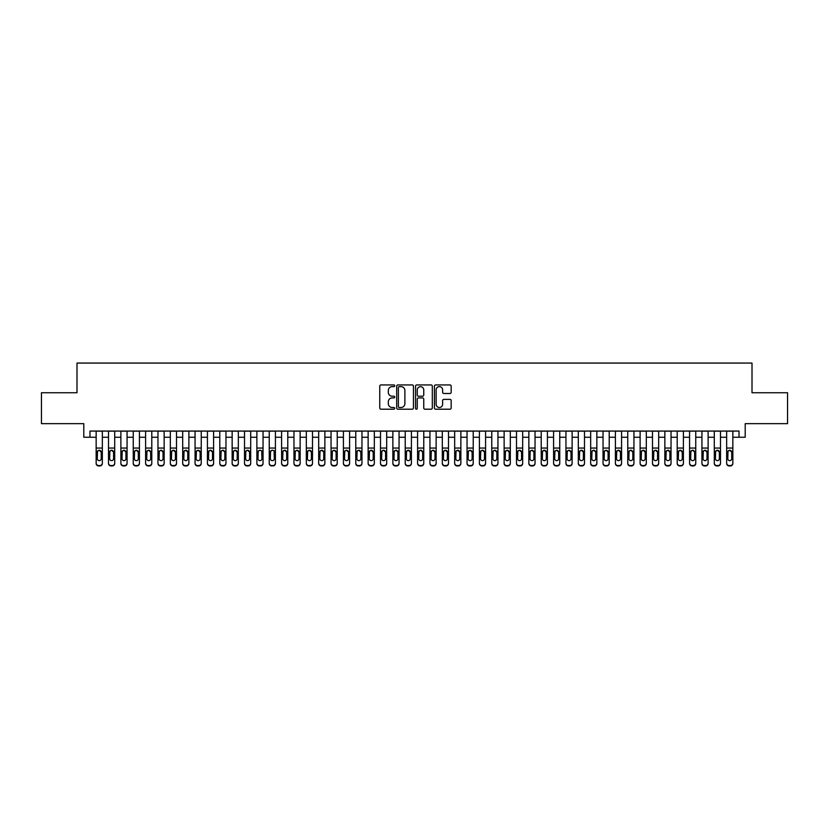 <?xml version="1.0" encoding="UTF-8"?>
<svg xmlns="http://www.w3.org/2000/svg" width="829" height="829" viewBox="0 0 829 829"><rect width="100%" height="100%" fill="white"/><g stroke="black" fill="none" stroke-linecap="round" stroke-linejoin="round"><path stroke-width="1.24" d="M394.718 385.786A0.85 0.85 0 0 0 393.868 384.936L380.977 384.936A1.212 1.212 0 0 0 379.765 386.148L379.765 407.992A1.212 1.212 0 0 0 380.977 409.205L393.868 409.205A0.85 0.85 0 0 0 394.718 408.355A0.85 0.85 0 0 0 393.868 407.505L392.2 407.505A3.886 3.886 0 0 1 388.314 403.619L388.314 401.806A3.886 3.886 0 0 1 392.2 397.92L393.868 397.92A0.85 0.85 0 0 0 394.718 397.07A0.85 0.85 0 0 0 393.868 396.221L392.2 396.221A3.886 3.886 0 0 1 388.314 392.335L388.314 390.511A3.886 3.886 0 0 1 392.2 386.635L393.868 386.635A0.85 0.85 0 0 0 394.718 385.786M449.96 393.485A1.212 1.212 0 0 0 451.173 392.272L451.173 386.148A1.212 1.212 0 0 0 449.96 384.936L435.65 384.936A1.212 1.212 0 0 0 434.427 386.148L434.427 407.992A1.212 1.212 0 0 0 435.65 409.205L449.96 409.205A1.212 1.212 0 0 0 451.173 407.992L451.173 400.583A1.212 1.212 0 0 0 449.96 399.371L443.836 399.371A1.212 1.212 0 0 0 442.624 400.583L442.624 404.262A3.243 3.243 0 0 1 439.38 407.505A3.243 3.243 0 0 1 436.127 404.262L436.127 389.879A3.243 3.243 0 0 1 439.38 386.635A3.243 3.243 0 0 1 442.624 389.879L442.624 392.272A1.212 1.212 0 0 0 443.836 393.485L449.96 393.485M89.978 437.246L89.978 431.07L739.022 431.07L739.022 437.246L745.209 437.246L745.209 423.65L787.55 423.65L787.55 392.739L752.007 392.739L752.007 363.071L76.993 363.071L76.993 392.739L41.45 392.739L41.45 423.65L83.791 423.65L83.791 437.246L96.154 437.246M413.443 386.148A1.212 1.212 0 0 0 412.22 384.936L397.91 384.936A1.212 1.212 0 0 0 396.687 386.148L396.687 407.992A1.212 1.212 0 0 0 397.91 409.205L412.22 409.205A1.212 1.212 0 0 0 413.443 407.992L413.443 386.148M416.78 384.936L431.09 384.936A1.212 1.212 0 0 1 432.313 386.148L432.313 407.992A1.212 1.212 0 0 1 431.09 409.205L424.966 409.205A1.212 1.212 0 0 1 423.754 407.992L423.754 399.132A1.212 1.212 0 0 0 422.541 397.92L418.479 397.92A1.212 1.212 0 0 0 417.256 399.132L417.256 408.355A0.85 0.85 0 0 1 416.407 409.205A0.85 0.85 0 0 1 415.557 408.355L415.557 386.148A1.212 1.212 0 0 1 416.78 384.936M102.34 437.246L108.516 437.246M114.703 437.246L120.879 437.246M127.065 437.246L133.241 437.246M139.427 437.246L145.603 437.246M151.79 437.246L157.966 437.246M164.152 437.246L170.328 437.246M176.515 437.246L182.691 437.246M188.877 437.246L195.064 437.246M201.24 437.246L207.426 437.246M213.602 437.246L219.789 437.246M225.965 437.246L232.151 437.246M238.327 437.246L244.514 437.246M250.69 437.246L256.876 437.246M263.052 437.246L269.238 437.246M275.415 437.246L281.601 437.246M287.777 437.246L293.963 437.246M300.139 437.246L306.326 437.246M312.502 437.246L318.688 437.246M324.864 437.246L331.051 437.246M337.227 437.246L343.413 437.246M349.6 437.246L355.776 437.246M361.962 437.246L368.138 437.246M374.325 437.246L380.501 437.246M386.687 437.246L392.863 437.246M399.05 437.246L405.226 437.246M411.412 437.246L417.588 437.246M423.774 437.246L429.95 437.246M436.137 437.246L442.313 437.246M448.499 437.246L454.675 437.246M460.862 437.246L467.038 437.246M473.224 437.246L479.4 437.246M485.587 437.246L491.773 437.246M497.949 437.246L504.136 437.246M510.312 437.246L516.498 437.246M522.674 437.246L528.861 437.246M535.037 437.246L541.223 437.246M547.399 437.246L553.585 437.246M559.762 437.246L565.948 437.246M572.124 437.246L578.31 437.246M584.486 437.246L590.673 437.246M596.849 437.246L603.035 437.246M609.211 437.246L615.398 437.246M621.574 437.246L627.76 437.246M633.936 437.246L640.123 437.246M646.309 437.246L652.485 437.246M658.672 437.246L664.848 437.246M671.034 437.246L677.21 437.246M683.397 437.246L689.573 437.246M695.759 437.246L701.935 437.246M708.121 437.246L714.297 437.246M720.484 437.246L726.66 437.246M732.846 437.246L739.022 437.246M399.236 386.635A0.85 0.85 0 0 0 398.386 387.485L398.386 406.656A0.85 0.85 0 0 0 399.236 407.505L400.998 407.505A3.886 3.886 0 0 0 404.884 403.619L404.884 390.511A3.886 3.886 0 0 0 400.998 386.635L399.236 386.635M423.754 389.941A3.243 3.243 0 0 0 420.51 386.697A3.243 3.243 0 0 0 417.256 389.941L417.256 395.008A1.212 1.212 0 0 0 418.479 396.221L422.541 396.221A1.212 1.212 0 0 0 423.754 395.008L423.754 389.941M96.154 451.639L96.154 463.09A2.477 2.456 -0 0 0 98.63 465.546L99.863 465.546A2.477 2.456 -0 0 0 102.34 463.09L102.34 463.473A2.477 2.456 180 0 1 99.863 465.929L99.863 465.546M101.221 458.675L101.221 452.157L101.221 458.675A1.979 1.959 180 0 1 99.242 460.634A1.979 1.959 180 0 0 101.221 458.675M97.273 459.059L97.273 458.675A1.979 1.959 180 0 0 99.242 460.634M98.216 450.468L97.273 452.012M100.278 450.468L99.242 450.178L101.221 452.157M102.34 431.07L102.34 463.09M96.154 431.07L96.154 463.473A2.477 2.456 180 0 0 98.63 465.929L99.863 465.929M96.154 451.256L97.49 451.256L97.273 458.675M97.49 451.256L99.242 450.178M108.516 451.639L108.516 463.09A2.477 2.456 0 0 0 110.993 465.546L112.226 465.546A2.477 2.456 0 0 0 114.703 463.09L114.703 463.473A2.477 2.456 180 0 1 112.226 465.929L112.226 465.546M113.583 458.675L113.583 452.157L113.583 458.675A1.979 1.959 180 0 1 111.614 460.634A1.979 1.959 180 0 0 113.583 458.675M109.635 459.059L109.635 458.675A1.979 1.959 180 0 0 111.614 460.634M110.578 450.468L109.635 452.012M112.64 450.468L111.614 450.178L113.583 452.157M120.879 451.639L120.879 463.09A2.477 2.456 0 0 0 123.355 465.546L124.588 465.546A2.477 2.456 0 0 0 127.065 463.09L127.065 463.473A2.477 2.456 180 0 1 124.588 465.929L124.588 465.546M125.946 458.675L125.946 452.157L125.946 458.675A1.979 1.959 180 0 1 123.977 460.634A1.979 1.959 180 0 0 125.946 458.675M121.998 459.059L121.998 458.675A1.979 1.959 180 0 0 123.977 460.634M122.941 450.468L121.998 452.012M125.003 450.468L123.977 450.178L125.946 452.157M133.241 451.639L133.241 463.09A2.477 2.456 0 0 0 135.718 465.546L136.951 465.546A2.477 2.456 0 0 0 139.427 463.09L139.427 463.473A2.477 2.456 180 0 1 136.951 465.929L136.951 465.546M138.308 458.675L138.308 452.157L138.308 458.675A1.979 1.959 180 0 1 136.339 460.634A1.979 1.959 180 0 0 138.308 458.675M134.36 459.059L134.36 458.675A1.979 1.959 180 0 0 136.339 460.634M135.303 450.468L134.36 452.012M137.365 450.468L136.339 450.178L138.308 452.157M145.603 451.639L145.603 463.09A2.477 2.456 0 0 0 148.08 465.546L149.313 465.546A2.477 2.456 0 0 0 151.79 463.09L151.79 463.473A2.477 2.456 180 0 1 149.313 465.929L149.313 465.546M150.681 458.675L150.681 452.157L150.681 458.675A1.979 1.959 180 0 1 148.702 460.634A1.979 1.959 180 0 0 150.681 458.675M146.723 459.059L146.723 458.675A1.979 1.959 180 0 0 148.702 460.634M147.666 450.468L146.723 452.012M149.728 450.468L148.702 450.178L150.681 452.157M114.703 431.07L114.703 463.473M108.516 431.07L108.516 463.473A2.477 2.456 180 0 0 110.993 465.929L112.226 465.929M108.516 451.256L109.853 451.256L109.635 458.675M109.853 451.256L111.614 450.178M127.065 431.07L127.065 463.473M120.879 431.07L120.879 463.473A2.477 2.456 180 0 0 123.355 465.929L124.588 465.929M120.879 451.256L122.215 451.256L121.998 458.675M122.215 451.256L123.977 450.178M139.427 431.07L139.427 463.473M133.241 431.07L133.241 463.473A2.477 2.456 180 0 0 135.718 465.929L136.951 465.929M133.241 451.256L134.578 451.256L134.36 458.675M134.578 451.256L136.339 450.178M151.79 431.07L151.79 463.473M145.603 431.07L145.603 463.473A2.477 2.456 180 0 0 148.08 465.929L149.313 465.929M145.603 451.256L146.94 451.256L146.723 458.675M146.94 451.256L148.702 450.178M157.966 451.639L157.966 463.09A2.477 2.456 0 0 0 160.443 465.546L161.676 465.546A2.477 2.456 0 0 0 164.152 463.09L164.152 463.473A2.477 2.456 180 0 1 161.676 465.929L161.676 465.546M163.044 458.675L163.044 452.157L163.044 458.675A1.979 1.959 180 0 1 161.064 460.634A1.979 1.959 180 0 0 163.044 458.675M159.085 459.059L159.085 458.675A1.979 1.959 180 0 0 161.064 460.634M160.028 450.468L159.085 452.012M162.09 450.468L161.064 450.178L163.044 452.157M164.152 431.07L164.152 463.473M157.966 431.07L157.966 463.473A2.477 2.456 180 0 0 160.443 465.929L161.676 465.929M157.966 451.256L159.303 451.256L159.085 458.675M159.303 451.256L161.064 450.178M170.328 451.639L170.328 463.09A2.477 2.456 0 0 0 172.805 465.546L174.038 465.546A2.477 2.456 0 0 0 176.515 463.09L176.515 463.473A2.477 2.456 180 0 1 174.038 465.929L174.038 465.546M175.406 458.675L175.406 452.157L175.406 458.675A1.979 1.959 180 0 1 173.427 460.634A1.979 1.959 180 0 0 175.406 458.675M171.448 459.059L171.448 458.675A1.979 1.959 180 0 0 173.427 460.634M172.391 450.468L171.448 452.012M174.453 450.468L173.427 450.178L175.406 452.157M176.515 431.07L176.515 463.473M170.328 431.07L170.328 463.473A2.477 2.456 180 0 0 172.805 465.929L174.038 465.929M170.328 451.256L171.665 451.256L171.448 458.675M171.665 451.256L173.427 450.178M182.691 451.639L182.691 463.09A2.477 2.456 0 0 0 185.168 465.546L186.401 465.546A2.477 2.456 0 0 0 188.877 463.09L188.877 463.473A2.477 2.456 180 0 1 186.401 465.929L186.401 465.546M187.768 458.675L187.768 452.157L187.768 458.675A1.979 1.959 180 0 1 185.789 460.634A1.979 1.959 180 0 0 187.768 458.675M183.81 459.059L183.81 458.675A1.979 1.959 180 0 0 185.789 460.634M184.753 450.468L183.81 452.012M186.815 450.468L185.789 450.178L187.768 452.157M188.877 431.07L188.877 463.473M182.691 431.07L182.691 463.473A2.477 2.456 180 0 0 185.168 465.929L186.401 465.929M182.691 451.256L184.028 451.256L183.81 458.675M184.028 451.256L185.789 450.178M195.064 451.639L195.064 463.09A2.477 2.456 0 0 0 197.53 465.546L198.763 465.546A2.477 2.456 0 0 0 201.24 463.09L201.24 463.473A2.477 2.456 180 0 1 198.763 465.929L198.763 465.546M200.131 458.675L200.131 452.157L200.131 458.675A1.979 1.959 180 0 1 198.152 460.634A1.979 1.959 180 0 0 200.131 458.675M196.172 459.059L196.172 458.675A1.979 1.959 180 0 0 198.152 460.634M197.115 450.468L196.172 452.012M199.178 450.468L198.152 450.178L200.131 452.157M201.24 431.07L201.24 463.473M195.064 431.07L195.064 463.473A2.477 2.456 180 0 0 197.53 465.929L198.763 465.929M195.064 451.256L196.39 451.256L196.172 458.675M196.39 451.256L198.152 450.178M207.426 451.639L207.426 463.09A2.477 2.456 0 0 0 209.892 465.546L211.126 465.546A2.477 2.456 0 0 0 213.602 463.09L213.602 463.473A2.477 2.456 180 0 1 211.126 465.929L211.126 465.546M212.493 458.675L212.493 452.157L212.493 458.675A1.979 1.959 180 0 1 210.514 460.634A1.979 1.959 180 0 0 212.493 458.675M208.535 459.059L208.535 458.675A1.979 1.959 180 0 0 210.514 460.634M209.478 450.468L208.535 452.012M211.54 450.468L210.514 450.178L212.493 452.157M213.602 431.07L213.602 463.473M207.426 431.07L207.426 463.473A2.477 2.456 180 0 0 209.892 465.929L211.126 465.929M207.426 451.256L208.753 451.256L208.535 458.675M208.753 451.256L210.514 450.178M219.789 451.639L219.789 463.09A2.477 2.456 0 0 0 222.255 465.546L223.498 465.546A2.477 2.456 0 0 0 225.965 463.09L225.965 463.473A2.477 2.456 180 0 1 223.498 465.929L223.498 465.546M224.856 458.675L224.856 452.157L224.856 458.675A1.979 1.959 180 0 1 222.877 460.634A1.979 1.959 180 0 0 224.856 458.675M220.897 459.059L220.897 458.675A1.979 1.959 180 0 0 222.877 460.634M221.84 450.468L220.897 452.012M223.903 450.468L222.877 450.178L224.856 452.157M225.965 431.07L225.965 463.473M219.789 431.07L219.789 463.473A2.477 2.456 180 0 0 222.255 465.929L223.498 465.929M219.789 451.256L221.115 451.256L220.897 458.675M221.115 451.256L222.877 450.178M232.151 451.639L232.151 463.09A2.477 2.456 0 0 0 234.617 465.546L235.861 465.546A2.477 2.456 0 0 0 238.327 463.09L238.327 463.473A2.477 2.456 180 0 1 235.861 465.929L235.861 465.546M237.218 458.675L237.218 452.157L237.218 458.675A1.979 1.959 180 0 1 235.239 460.634A1.979 1.959 180 0 0 237.218 458.675M233.26 459.059L233.26 458.675A1.979 1.959 180 0 0 235.239 460.634M234.203 450.468L233.26 452.012M236.275 450.468L235.239 450.178L237.218 452.157M238.327 431.07L238.327 463.473M232.151 431.07L232.151 463.473A2.477 2.456 180 0 0 234.617 465.929L235.861 465.929M232.151 451.256L233.477 451.256L233.26 458.675M233.477 451.256L235.239 450.178M244.514 451.639L244.514 463.09A2.477 2.456 0 0 0 246.98 465.546L248.223 465.546A2.477 2.456 0 0 0 250.69 463.09L250.69 463.473A2.477 2.456 180 0 1 248.223 465.929L248.223 465.546M249.581 458.675L249.581 452.157L249.581 458.675A1.979 1.959 180 0 1 247.602 460.634A1.979 1.959 180 0 0 249.581 458.675M245.622 459.059L245.622 458.675A1.979 1.959 180 0 0 247.602 460.634M246.565 450.468L245.622 452.012M248.638 450.468L247.602 450.178L249.581 452.157M250.69 431.07L250.69 463.473M244.514 431.07L244.514 463.473A2.477 2.456 180 0 0 246.98 465.929L248.223 465.929M244.514 451.256L245.84 451.256L245.622 458.675M245.84 451.256L247.602 450.178M263.052 431.07L263.052 463.473A2.477 2.456 180 0 1 260.586 465.929L260.586 465.546A2.477 2.456 0 0 0 263.052 463.09L263.052 463.473M256.876 431.07L256.876 463.09A2.477 2.456 0 0 0 259.342 465.546L260.586 465.546M259.342 465.546L260.586 465.929M259.342 465.929A2.477 2.456 180 0 1 256.876 463.473L256.876 451.639M261.726 451.256L261.943 458.675A1.979 1.959 180 0 1 259.964 460.634A1.979 1.959 180 0 1 257.985 458.675L258.202 451.256L259.964 450.178L263.052 451.256M275.415 431.07L275.415 463.473A2.477 2.456 180 0 1 272.948 465.929L272.948 465.546A2.477 2.456 0 0 0 275.415 463.09L275.415 463.473M269.238 431.07L269.238 463.09A2.477 2.456 0 0 0 271.705 465.546L272.948 465.546M271.705 465.546L272.948 465.929M271.705 465.929A2.477 2.456 180 0 1 269.238 463.473L269.238 451.639M274.088 451.256L274.306 458.675A1.979 1.959 180 0 1 272.327 460.634A1.979 1.959 180 0 1 270.347 458.675L270.565 451.256L272.327 450.178L275.415 451.256M259.964 460.634A1.979 1.959 180 0 0 261.943 458.675L261.943 452.157M258.928 450.468L257.985 452.012M261 450.468L259.964 450.178M272.327 460.634A1.979 1.959 180 0 0 274.306 458.675L274.306 452.157M271.29 450.468L270.347 452.012M273.363 450.468L272.327 450.178M281.601 451.639L281.601 463.09A2.477 2.456 0 0 0 284.067 465.546L285.311 465.546A2.477 2.456 0 0 0 287.777 463.09L287.777 463.473A2.477 2.456 180 0 1 285.311 465.929L285.311 465.546M286.668 458.675L286.668 452.157L286.668 458.675A1.979 1.959 180 0 1 284.689 460.634A1.979 1.959 180 0 0 286.668 458.675M282.71 459.059L282.71 458.675A1.979 1.959 180 0 0 284.689 460.634M283.653 450.468L282.71 452.012M285.725 450.468L284.689 450.178L286.668 452.157M287.777 431.07L287.777 463.473M281.601 431.07L281.601 463.473A2.477 2.456 180 0 0 284.067 465.929L285.311 465.929M281.601 451.256L282.927 451.256L282.71 458.675M282.927 451.256L284.689 450.178M293.963 451.639L293.963 463.09A2.477 2.456 0 0 0 296.43 465.546L297.673 465.546A2.477 2.456 0 0 0 300.139 463.09L300.139 463.473A2.477 2.456 180 0 1 297.673 465.929L297.673 465.546M299.031 458.675L299.031 452.157L299.031 458.675A1.979 1.959 180 0 1 297.051 460.634A1.979 1.959 180 0 0 299.031 458.675M295.072 459.059L295.072 458.675A1.979 1.959 180 0 0 297.051 460.634M296.026 450.468L295.072 452.012M298.088 450.468L297.051 450.178L299.031 452.157M300.139 431.07L300.139 463.473M293.963 431.07L293.963 463.473A2.477 2.456 180 0 0 296.43 465.929L297.673 465.929M293.963 451.256L295.29 451.256L295.072 458.675M295.29 451.256L297.051 450.178M306.326 451.639L306.326 463.09A2.477 2.456 0 0 0 308.802 465.546L310.036 465.546A2.477 2.456 0 0 0 312.502 463.09L312.502 463.473A2.477 2.456 180 0 1 310.036 465.929L310.036 465.546M311.393 458.675L311.393 452.157L311.393 458.675A1.979 1.959 180 0 1 309.414 460.634A1.979 1.959 180 0 0 311.393 458.675M307.435 459.059L307.435 458.675A1.979 1.959 180 0 0 309.414 460.634M308.388 450.468L307.435 452.012M310.45 450.468L309.414 450.178L311.393 452.157M312.502 431.07L312.502 463.473M306.326 431.07L306.326 463.473A2.477 2.456 180 0 0 308.802 465.929L310.036 465.929M306.326 451.256L307.652 451.256L307.435 458.675M307.652 451.256L309.414 450.178M318.688 451.639L318.688 463.09A2.477 2.456 0 0 0 321.165 465.546L322.398 465.546A2.477 2.456 0 0 0 324.864 463.09L324.864 463.473A2.477 2.456 180 0 1 322.398 465.929L322.398 465.546M323.756 458.675L323.756 452.157L323.756 458.675A1.979 1.959 180 0 1 321.776 460.634A1.979 1.959 180 0 0 323.756 458.675M319.797 459.059L319.797 458.675A1.979 1.959 180 0 0 321.776 460.634M320.75 450.468L319.797 452.012M322.813 450.468L321.776 450.178L323.756 452.157M324.864 431.07L324.864 463.473M318.688 431.07L318.688 463.473A2.477 2.456 180 0 0 321.165 465.929L322.398 465.929M318.688 451.256L320.015 451.256L319.797 458.675M320.015 451.256L321.776 450.178M331.051 451.639L331.051 463.09A2.477 2.456 0 0 0 333.527 465.546L334.761 465.546A2.477 2.456 0 0 0 337.227 463.09L337.227 463.473A2.477 2.456 180 0 1 334.761 465.929L334.761 465.546M336.118 458.675L336.118 452.157L336.118 458.675A1.979 1.959 180 0 1 334.139 460.634A1.979 1.959 180 0 0 336.118 458.675M332.16 459.059L332.16 458.675A1.979 1.959 180 0 0 334.139 460.634M333.113 450.468L332.16 452.012M335.175 450.468L334.139 450.178L336.118 452.157M337.227 431.07L337.227 463.473M331.051 431.07L331.051 463.473A2.477 2.456 180 0 0 333.527 465.929L334.761 465.929M331.051 451.256L332.377 451.256L332.16 458.675M332.377 451.256L334.139 450.178M343.413 451.639L343.413 463.09A2.477 2.456 0 0 0 345.89 465.546L347.123 465.546A2.477 2.456 0 0 0 349.6 463.09L349.6 463.473A2.477 2.456 180 0 1 347.123 465.929L347.123 465.546M348.481 458.675L348.481 452.157L348.481 458.675A1.979 1.959 180 0 1 346.501 460.634A1.979 1.959 180 0 0 348.481 458.675M344.522 459.059L344.522 458.675A1.979 1.959 180 0 0 346.501 460.634M345.475 450.468L344.522 452.012M347.538 450.468L346.501 450.178L348.481 452.157M349.6 431.07L349.6 463.473M343.413 431.07L343.413 463.473A2.477 2.456 180 0 0 345.89 465.929L347.123 465.929M343.413 451.256L344.75 451.256L344.522 458.675M344.75 451.256L346.501 450.178M355.776 451.639L355.776 463.09A2.477 2.456 0 0 0 358.252 465.546L359.485 465.546A2.477 2.456 0 0 0 361.962 463.09L361.962 463.473A2.477 2.456 180 0 1 359.485 465.929L359.485 465.546M360.843 458.675L360.843 452.157L360.843 458.675A1.979 1.959 180 0 1 358.864 460.634A1.979 1.959 180 0 0 360.843 458.675M356.884 459.059L356.884 458.675A1.979 1.959 180 0 0 358.864 460.634M357.838 450.468L356.884 452.012M359.9 450.468L358.864 450.178L360.843 452.157M361.962 431.07L361.962 463.473M355.776 431.07L355.776 463.473A2.477 2.456 180 0 0 358.252 465.929L359.485 465.929M355.776 451.256L357.112 451.256L356.884 458.675M357.112 451.256L358.864 450.178M368.138 451.639L368.138 463.09A2.477 2.456 0 0 0 370.615 465.546L371.848 465.546A2.477 2.456 0 0 0 374.325 463.09L374.325 463.473A2.477 2.456 180 0 1 371.848 465.929L371.848 465.546M373.205 458.675L373.205 452.157L373.205 458.675A1.979 1.959 180 0 1 371.226 460.634A1.979 1.959 180 0 0 373.205 458.675M369.247 459.059L369.247 458.675A1.979 1.959 180 0 0 371.226 460.634M370.2 450.468L369.247 452.012M372.262 450.468L371.226 450.178L373.205 452.157M374.325 431.07L374.325 463.473M368.138 431.07L368.138 463.473A2.477 2.456 180 0 0 370.615 465.929L371.848 465.929M368.138 451.256L369.475 451.256L369.247 458.675M369.475 451.256L371.226 450.178M380.501 451.639L380.501 463.09A2.477 2.456 0 0 0 382.977 465.546L384.21 465.546A2.477 2.456 0 0 0 386.687 463.09L386.687 463.473A2.477 2.456 180 0 1 384.21 465.929L384.21 465.546M385.568 458.675L385.568 452.157L385.568 458.675A1.979 1.959 180 0 1 383.589 460.634A1.979 1.959 180 0 0 385.568 458.675M381.62 459.059L381.62 458.675A1.979 1.959 180 0 0 383.589 460.634M382.563 450.468L381.62 452.012M384.625 450.468L383.589 450.178L385.568 452.157M392.863 451.639L392.863 463.09A2.477 2.456 0 0 0 395.34 465.546L396.573 465.546A2.477 2.456 0 0 0 399.05 463.09L399.05 463.473A2.477 2.456 180 0 1 396.573 465.929L396.573 465.546M397.93 458.675L397.93 452.157L397.93 458.675A1.979 1.959 180 0 1 395.951 460.634A1.979 1.959 180 0 0 397.93 458.675M393.982 459.059L393.982 458.675A1.979 1.959 180 0 0 395.951 460.634M394.925 450.468L393.982 452.012M396.987 450.468L395.951 450.178L397.93 452.157M405.226 451.639L405.226 463.09A2.477 2.456 0 0 0 407.702 465.546L408.935 465.546A2.477 2.456 0 0 0 411.412 463.09L411.412 463.473A2.477 2.456 180 0 1 408.935 465.929L408.935 465.546M410.293 458.675L410.293 452.157L410.293 458.675A1.979 1.959 180 0 1 408.314 460.634A1.979 1.959 180 0 0 410.293 458.675M406.345 459.059L406.345 458.675A1.979 1.959 180 0 0 408.314 460.634M407.288 450.468L406.345 452.012M409.35 450.468L408.314 450.178L410.293 452.157M386.687 431.07L386.687 463.473M380.501 431.07L380.501 463.473A2.477 2.456 180 0 0 382.977 465.929L384.21 465.929M380.501 451.256L381.837 451.256L381.62 458.675M381.837 451.256L383.589 450.178M399.05 431.07L399.05 463.473M392.863 431.07L392.863 463.473A2.477 2.456 180 0 0 395.34 465.929L396.573 465.929M392.863 451.256L394.2 451.256L393.982 458.675M394.2 451.256L395.951 450.178M411.412 431.07L411.412 463.473M405.226 431.07L405.226 463.473A2.477 2.456 180 0 0 407.702 465.929L408.935 465.929M405.226 451.256L406.562 451.256L406.345 458.675M406.562 451.256L408.314 450.178M417.588 451.639L417.588 463.09A2.477 2.456 0 0 0 420.065 465.546L421.298 465.546A2.477 2.456 0 0 0 423.774 463.09L423.774 463.473A2.477 2.456 180 0 1 421.298 465.929L421.298 465.546M422.655 458.675L422.655 452.157L422.655 458.675A1.979 1.959 180 0 1 420.686 460.634A1.979 1.959 180 0 0 422.655 458.675M418.707 459.059L418.707 458.675A1.979 1.959 180 0 0 420.686 460.634M419.65 450.468L418.707 452.012M421.712 450.468L420.686 450.178L422.655 452.157M423.774 431.07L423.774 463.473M417.588 431.07L417.588 463.473A2.477 2.456 180 0 0 420.065 465.929L421.298 465.929M417.588 451.256L418.925 451.256L418.707 458.675M418.925 451.256L420.686 450.178M429.95 451.639L429.95 463.09A2.477 2.456 0 0 0 432.427 465.546L433.66 465.546A2.477 2.456 0 0 0 436.137 463.09L436.137 463.473A2.477 2.456 180 0 1 433.66 465.929L433.66 465.546M435.018 458.675L435.018 452.157L435.018 458.675A1.979 1.959 180 0 1 433.049 460.634A1.979 1.959 180 0 0 435.018 458.675M431.07 459.059L431.07 458.675A1.979 1.959 180 0 0 433.049 460.634M432.013 450.468L431.07 452.012M434.075 450.468L433.049 450.178L435.018 452.157M436.137 431.07L436.137 463.473M429.95 431.07L429.95 463.473A2.477 2.456 180 0 0 432.427 465.929L433.66 465.929M429.95 451.256L431.287 451.256L431.07 458.675M431.287 451.256L433.049 450.178M442.313 451.639L442.313 463.09A2.477 2.456 0 0 0 444.79 465.546L446.023 465.546A2.477 2.456 0 0 0 448.499 463.09L448.499 463.473A2.477 2.456 180 0 1 446.023 465.929L446.023 465.546M447.38 458.675L447.38 452.157L447.38 458.675A1.979 1.959 180 0 1 445.411 460.634A1.979 1.959 180 0 0 447.38 458.675M443.432 459.059L443.432 458.675A1.979 1.959 180 0 0 445.411 460.634M444.375 450.468L443.432 452.012M446.437 450.468L445.411 450.178L447.38 452.157M448.499 431.07L448.499 463.473M442.313 431.07L442.313 463.473A2.477 2.456 180 0 0 444.79 465.929L446.023 465.929M442.313 451.256L443.65 451.256L443.432 458.675M443.65 451.256L445.411 450.178M454.675 451.639L454.675 463.09A2.477 2.456 0 0 0 457.152 465.546L458.385 465.546A2.477 2.456 0 0 0 460.862 463.09L460.862 463.473A2.477 2.456 180 0 1 458.385 465.929L458.385 465.546M459.753 458.675L459.753 452.157L459.753 458.675A1.979 1.959 180 0 1 457.774 460.634A1.979 1.959 180 0 0 459.753 458.675M455.795 459.059L455.795 458.675A1.979 1.959 180 0 0 457.774 460.634M456.738 450.468L455.795 452.012M458.8 450.468L457.774 450.178L459.753 452.157M460.862 431.07L460.862 463.473M454.675 431.07L454.675 463.473A2.477 2.456 180 0 0 457.152 465.929L458.385 465.929M454.675 451.256L456.012 451.256L455.795 458.675M456.012 451.256L457.774 450.178M467.038 451.639L467.038 463.09A2.477 2.456 0 0 0 469.515 465.546L470.748 465.546A2.477 2.456 0 0 0 473.224 463.09L473.224 463.473A2.477 2.456 180 0 1 470.748 465.929L470.748 465.546M472.115 458.675L472.115 452.157L472.115 458.675A1.979 1.959 180 0 1 470.136 460.634A1.979 1.959 180 0 0 472.115 458.675M468.157 459.059L468.157 458.675A1.979 1.959 180 0 0 470.136 460.634M469.1 450.468L468.157 452.012M471.162 450.468L470.136 450.178L472.115 452.157M479.4 451.639L479.4 463.09A2.477 2.456 0 0 0 481.877 465.546L483.11 465.546A2.477 2.456 0 0 0 485.587 463.09L485.587 463.473A2.477 2.456 180 0 1 483.11 465.929L483.11 465.546M484.478 458.675L484.478 452.157L484.478 458.675A1.979 1.959 180 0 1 482.499 460.634A1.979 1.959 180 0 0 484.478 458.675M480.519 459.059L480.519 458.675A1.979 1.959 180 0 0 482.499 460.634M481.462 450.468L480.519 452.012M483.525 450.468L482.499 450.178L484.478 452.157M491.773 451.639L491.773 463.09A2.477 2.456 0 0 0 494.239 465.546L495.473 465.546A2.477 2.456 0 0 0 497.949 463.09L497.949 463.473A2.477 2.456 180 0 1 495.473 465.929L495.473 465.546M496.84 458.675L496.84 452.157L496.84 458.675A1.979 1.959 180 0 1 494.861 460.634A1.979 1.959 180 0 0 496.84 458.675M492.882 459.059L492.882 458.675A1.979 1.959 180 0 0 494.861 460.634M493.825 450.468L492.882 452.012M495.887 450.468L494.861 450.178L496.84 452.157M473.224 431.07L473.224 463.473M467.038 431.07L467.038 463.473A2.477 2.456 180 0 0 469.515 465.929L470.748 465.929M467.038 451.256L468.375 451.256L468.157 458.675M468.375 451.256L470.136 450.178M485.587 431.07L485.587 463.473M479.4 431.07L479.4 463.473A2.477 2.456 180 0 0 481.877 465.929L483.11 465.929M479.4 451.256L480.737 451.256L480.519 458.675M480.737 451.256L482.499 450.178M497.949 431.07L497.949 463.473M491.773 431.07L491.773 463.473A2.477 2.456 180 0 0 494.239 465.929L495.473 465.929M491.773 451.256L493.1 451.256L492.882 458.675M493.1 451.256L494.861 450.178M504.136 451.639L504.136 463.09A2.477 2.456 0 0 0 506.602 465.546L507.835 465.546A2.477 2.456 0 0 0 510.312 463.09L510.312 463.473A2.477 2.456 180 0 1 507.835 465.929L507.835 465.546M509.203 458.675L509.203 452.157L509.203 458.675A1.979 1.959 180 0 1 507.224 460.634A1.979 1.959 180 0 0 509.203 458.675M505.244 459.059L505.244 458.675A1.979 1.959 180 0 0 507.224 460.634M506.187 450.468L505.244 452.012M508.25 450.468L507.224 450.178L509.203 452.157M510.312 431.07L510.312 463.473M504.136 431.07L504.136 463.473A2.477 2.456 180 0 0 506.602 465.929L507.835 465.929M504.136 451.256L505.462 451.256L505.244 458.675M505.462 451.256L507.224 450.178M516.498 451.639L516.498 463.09A2.477 2.456 0 0 0 518.964 465.546L520.197 465.546A2.477 2.456 0 0 0 522.674 463.09L522.674 463.473A2.477 2.456 180 0 1 520.197 465.929L520.197 465.546M521.565 458.675L521.565 452.157L521.565 458.675A1.979 1.959 180 0 1 519.586 460.634A1.979 1.959 180 0 0 521.565 458.675M517.607 459.059L517.607 458.675A1.979 1.959 180 0 0 519.586 460.634M518.55 450.468L517.607 452.012M520.612 450.468L519.586 450.178L521.565 452.157M522.674 431.07L522.674 463.473M516.498 431.07L516.498 463.473A2.477 2.456 180 0 0 518.964 465.929L520.197 465.929M516.498 451.256L517.824 451.256L517.607 458.675M517.824 451.256L519.586 450.178M528.861 451.639L528.861 463.09A2.477 2.456 0 0 0 531.327 465.546L532.57 465.546A2.477 2.456 0 0 0 535.037 463.09L535.037 463.473A2.477 2.456 180 0 1 532.57 465.929L532.57 465.546M533.928 458.675L533.928 452.157L533.928 458.675A1.979 1.959 180 0 1 531.949 460.634A1.979 1.959 180 0 0 533.928 458.675M529.969 459.059L529.969 458.675A1.979 1.959 180 0 0 531.949 460.634M530.912 450.468L529.969 452.012M532.974 450.468L531.949 450.178L533.928 452.157M535.037 431.07L535.037 463.473M528.861 431.07L528.861 463.473A2.477 2.456 180 0 0 531.327 465.929L532.57 465.929M528.861 451.256L530.187 451.256L529.969 458.675M530.187 451.256L531.949 450.178M541.223 451.639L541.223 463.09A2.477 2.456 0 0 0 543.689 465.546L544.933 465.546A2.477 2.456 0 0 0 547.399 463.09L547.399 463.473A2.477 2.456 180 0 1 544.933 465.929L544.933 465.546M546.29 458.675L546.29 452.157L546.29 458.675A1.979 1.959 180 0 1 544.311 460.634A1.979 1.959 180 0 0 546.29 458.675M542.332 459.059L542.332 458.675A1.979 1.959 180 0 0 544.311 460.634M543.275 450.468L542.332 452.012M545.347 450.468L544.311 450.178L546.29 452.157M547.399 431.07L547.399 463.473M541.223 431.07L541.223 463.473A2.477 2.456 180 0 0 543.689 465.929L544.933 465.929M541.223 451.256L542.549 451.256L542.332 458.675M542.549 451.256L544.311 450.178M553.585 451.639L553.585 463.09A2.477 2.456 0 0 0 556.052 465.546L557.295 465.546A2.477 2.456 0 0 0 559.762 463.09L559.762 463.473A2.477 2.456 180 0 1 557.295 465.929L557.295 465.546M558.653 458.675L558.653 452.157L558.653 458.675A1.979 1.959 180 0 1 556.673 460.634A1.979 1.959 180 0 0 558.653 458.675M554.694 459.059L554.694 458.675A1.979 1.959 180 0 0 556.673 460.634M555.637 450.468L554.694 452.012M557.71 450.468L556.673 450.178L558.653 452.157M559.762 431.07L559.762 463.473M553.585 431.07L553.585 463.473A2.477 2.456 180 0 0 556.052 465.929L557.295 465.929M553.585 451.256L554.912 451.256L554.694 458.675M554.912 451.256L556.673 450.178M565.948 451.639L565.948 463.09A2.477 2.456 0 0 0 568.414 465.546L569.658 465.546A2.477 2.456 0 0 0 572.124 463.09L572.124 463.473A2.477 2.456 180 0 1 569.658 465.929L569.658 465.546M571.015 458.675L571.015 452.157L571.015 458.675A1.979 1.959 180 0 1 569.036 460.634A1.979 1.959 180 0 0 571.015 458.675M567.057 459.059L567.057 458.675A1.979 1.959 180 0 0 569.036 460.634M568 450.468L567.057 452.012M570.072 450.468L569.036 450.178L571.015 452.157M572.124 431.07L572.124 463.473M565.948 431.07L565.948 463.473A2.477 2.456 180 0 0 568.414 465.929L569.658 465.929M565.948 451.256L567.274 451.256L567.057 458.675M567.274 451.256L569.036 450.178M578.31 451.639L578.31 463.09A2.477 2.456 0 0 0 580.777 465.546L582.02 465.546A2.477 2.456 0 0 0 584.486 463.09L584.486 463.473A2.477 2.456 180 0 1 582.02 465.929L582.02 465.546M583.378 458.675L583.378 452.157L583.378 458.675A1.979 1.959 180 0 1 581.398 460.634A1.979 1.959 180 0 0 583.378 458.675M579.419 459.059L579.419 458.675A1.979 1.959 180 0 0 581.398 460.634M580.362 450.468L579.419 452.012M582.435 450.468L581.398 450.178L583.378 452.157M584.486 431.07L584.486 463.473M578.31 431.07L578.31 463.473A2.477 2.456 180 0 0 580.777 465.929L582.02 465.929M578.31 451.256L579.637 451.256L579.419 458.675M579.637 451.256L581.398 450.178M590.673 451.639L590.673 463.09A2.477 2.456 0 0 0 593.139 465.546L594.383 465.546A2.477 2.456 0 0 0 596.849 463.09L596.849 463.473A2.477 2.456 180 0 1 594.383 465.929L594.383 465.546M595.74 458.675L595.74 452.157L595.74 458.675A1.979 1.959 180 0 1 593.761 460.634A1.979 1.959 180 0 0 595.74 458.675M591.782 459.059L591.782 458.675A1.979 1.959 180 0 0 593.761 460.634M592.725 450.468L591.782 452.012M594.797 450.468L593.761 450.178L595.74 452.157M596.849 431.07L596.849 463.473M590.673 431.07L590.673 463.473A2.477 2.456 180 0 0 593.139 465.929L594.383 465.929M590.673 451.256L591.999 451.256L591.782 458.675M591.999 451.256L593.761 450.178M603.035 451.639L603.035 463.09A2.477 2.456 0 0 0 605.502 465.546L606.745 465.546A2.477 2.456 0 0 0 609.211 463.09L609.211 463.473A2.477 2.456 180 0 1 606.745 465.929L606.745 465.546M608.103 458.675L608.103 452.157L608.103 458.675A1.979 1.959 180 0 1 606.123 460.634A1.979 1.959 180 0 0 608.103 458.675M604.144 459.059L604.144 458.675A1.979 1.959 180 0 0 606.123 460.634M605.097 450.468L604.144 452.012M607.16 450.468L606.123 450.178L608.103 452.157M609.211 431.07L609.211 463.473M603.035 431.07L603.035 463.473A2.477 2.456 180 0 0 605.502 465.929L606.745 465.929M603.035 451.256L604.362 451.256L604.144 458.675M604.362 451.256L606.123 450.178M615.398 451.639L615.398 463.09A2.477 2.456 0 0 0 617.874 465.546L619.108 465.546A2.477 2.456 0 0 0 621.574 463.09L621.574 463.473A2.477 2.456 180 0 1 619.108 465.929L619.108 465.546M620.465 458.675L620.465 452.157L620.465 458.675A1.979 1.959 180 0 1 618.486 460.634A1.979 1.959 180 0 0 620.465 458.675M616.507 459.059L616.507 458.675A1.979 1.959 180 0 0 618.486 460.634M617.46 450.468L616.507 452.012M619.522 450.468L618.486 450.178L620.465 452.157M621.574 431.07L621.574 463.473M615.398 431.07L615.398 463.473A2.477 2.456 180 0 0 617.874 465.929L619.108 465.929M615.398 451.256L616.724 451.256L616.507 458.675M616.724 451.256L618.486 450.178M627.76 451.639L627.76 463.09A2.477 2.456 0 0 0 630.237 465.546L631.47 465.546A2.477 2.456 0 0 0 633.936 463.09L633.936 463.473A2.477 2.456 180 0 1 631.47 465.929L631.47 465.546M632.828 458.675L632.828 452.157L632.828 458.675A1.979 1.959 180 0 1 630.848 460.634A1.979 1.959 180 0 0 632.828 458.675M628.869 459.059L628.869 458.675A1.979 1.959 180 0 0 630.848 460.634M629.822 450.468L628.869 452.012M631.885 450.468L630.848 450.178L632.828 452.157M633.936 431.07L633.936 463.473M627.76 431.07L627.76 463.473A2.477 2.456 180 0 0 630.237 465.929L631.47 465.929M627.76 451.256L629.087 451.256L628.869 458.675M629.087 451.256L630.848 450.178M640.123 451.639L640.123 463.09A2.477 2.456 0 0 0 642.599 465.546L643.832 465.546A2.477 2.456 0 0 0 646.309 463.09L646.309 463.473A2.477 2.456 180 0 1 643.832 465.929L643.832 465.546M645.19 458.675L645.19 452.157L645.19 458.675A1.979 1.959 180 0 1 643.211 460.634A1.979 1.959 180 0 0 645.19 458.675M641.231 459.059L641.231 458.675A1.979 1.959 180 0 0 643.211 460.634M642.185 450.468L641.231 452.012M644.247 450.468L643.211 450.178L645.19 452.157M646.309 431.07L646.309 463.473M640.123 431.07L640.123 463.473A2.477 2.456 180 0 0 642.599 465.929L643.832 465.929M640.123 451.256L641.449 451.256L641.231 458.675M641.449 451.256L643.211 450.178M652.485 451.639L652.485 463.09A2.477 2.456 0 0 0 654.962 465.546L656.195 465.546A2.477 2.456 0 0 0 658.672 463.09L658.672 463.473A2.477 2.456 180 0 1 656.195 465.929L656.195 465.546M657.552 458.675L657.552 452.157L657.552 458.675A1.979 1.959 180 0 1 655.573 460.634A1.979 1.959 180 0 0 657.552 458.675M653.594 459.059L653.594 458.675A1.979 1.959 180 0 0 655.573 460.634M654.547 450.468L653.594 452.012M656.609 450.468L655.573 450.178L657.552 452.157M658.672 431.07L658.672 463.473M652.485 431.07L652.485 463.473A2.477 2.456 180 0 0 654.962 465.929L656.195 465.929M652.485 451.256L653.822 451.256L653.594 458.675M653.822 451.256L655.573 450.178M664.848 451.639L664.848 463.09A2.477 2.456 0 0 0 667.324 465.546L668.557 465.546A2.477 2.456 0 0 0 671.034 463.09L671.034 463.473A2.477 2.456 180 0 1 668.557 465.929L668.557 465.546M669.915 458.675L669.915 452.157L669.915 458.675A1.979 1.959 180 0 1 667.936 460.634A1.979 1.959 180 0 0 669.915 458.675M665.956 459.059L665.956 458.675A1.979 1.959 180 0 0 667.936 460.634M666.91 450.468L665.956 452.012M668.972 450.468L667.936 450.178L669.915 452.157M671.034 431.07L671.034 463.473M664.848 431.07L664.848 463.473A2.477 2.456 180 0 0 667.324 465.929L668.557 465.929M664.848 451.256L666.184 451.256L665.956 458.675M666.184 451.256L667.936 450.178M677.21 451.639L677.21 463.09A2.477 2.456 0 0 0 679.687 465.546L680.92 465.546A2.477 2.456 0 0 0 683.397 463.09L683.397 463.473A2.477 2.456 180 0 1 680.92 465.929L680.92 465.546M682.277 458.675L682.277 452.157L682.277 458.675A1.979 1.959 180 0 1 680.298 460.634A1.979 1.959 180 0 0 682.277 458.675M678.319 459.059L678.319 458.675A1.979 1.959 180 0 0 680.298 460.634M679.272 450.468L678.319 452.012M681.334 450.468L680.298 450.178L682.277 452.157M683.397 431.07L683.397 463.473M677.21 431.07L677.21 463.473A2.477 2.456 180 0 0 679.687 465.929L680.92 465.929M677.21 451.256L678.547 451.256L678.319 458.675M678.547 451.256L680.298 450.178M689.573 451.639L689.573 463.09A2.477 2.456 0 0 0 692.049 465.546L693.282 465.546A2.477 2.456 0 0 0 695.759 463.09L695.759 463.473A2.477 2.456 180 0 1 693.282 465.929L693.282 465.546M694.64 458.675L694.64 452.157L694.64 458.675A1.979 1.959 180 0 1 692.661 460.634A1.979 1.959 180 0 0 694.64 458.675M690.692 459.059L690.692 458.675A1.979 1.959 180 0 0 692.661 460.634M691.635 450.468L690.692 452.012M693.697 450.468L692.661 450.178L694.64 452.157M695.759 431.07L695.759 463.473M689.573 431.07L689.573 463.473A2.477 2.456 180 0 0 692.049 465.929L693.282 465.929M689.573 451.256L690.909 451.256L690.692 458.675M690.909 451.256L692.661 450.178M701.935 451.639L701.935 463.09A2.477 2.456 0 0 0 704.412 465.546L705.645 465.546A2.477 2.456 0 0 0 708.121 463.09L708.121 463.473A2.477 2.456 180 0 1 705.645 465.929L705.645 465.546M707.002 458.675L707.002 452.157L707.002 458.675A1.979 1.959 180 0 1 705.023 460.634A1.979 1.959 180 0 0 707.002 458.675M703.054 459.059L703.054 458.675A1.979 1.959 180 0 0 705.023 460.634M703.997 450.468L703.054 452.012M706.059 450.468L705.023 450.178L707.002 452.157M708.121 431.07L708.121 463.473M701.935 431.07L701.935 463.473A2.477 2.456 180 0 0 704.412 465.929L705.645 465.929M701.935 451.256L703.272 451.256L703.054 458.675M703.272 451.256L705.023 450.178M714.297 451.639L714.297 463.09A2.477 2.456 0 0 0 716.774 465.546L718.007 465.546A2.477 2.456 0 0 0 720.484 463.09L720.484 463.473A2.477 2.456 180 0 1 718.007 465.929L718.007 465.546M719.365 458.675L719.365 452.157L719.365 458.675A1.979 1.959 180 0 1 717.386 460.634A1.979 1.959 180 0 0 719.365 458.675M715.417 459.059L715.417 458.675A1.979 1.959 180 0 0 717.386 460.634M716.36 450.468L715.417 452.012M718.422 450.468L717.386 450.178L719.365 452.157M720.484 431.07L720.484 463.473M714.297 431.07L714.297 463.473A2.477 2.456 180 0 0 716.774 465.929L718.007 465.929M714.297 451.256L715.634 451.256L715.417 458.675M715.634 451.256L717.386 450.178M726.66 451.639L726.66 463.09A2.477 2.456 0 0 0 729.137 465.546L730.37 465.546A2.477 2.456 0 0 0 732.846 463.09L732.846 463.473A2.477 2.456 180 0 1 730.37 465.929L730.37 465.546M731.727 458.675L731.727 452.157L731.727 458.675A1.979 1.959 180 0 1 729.758 460.634A1.979 1.959 180 0 0 731.727 458.675M727.779 459.059L727.779 458.675A1.979 1.959 180 0 0 729.758 460.634M728.722 450.468L727.779 452.012M730.784 450.468L729.758 450.178L731.727 452.157M732.846 431.07L732.846 463.473M726.66 431.07L726.66 463.473A2.477 2.456 180 0 0 729.137 465.929L730.37 465.929M726.66 451.256L727.997 451.256L727.779 458.675M727.997 451.256L729.758 450.178M101.003 451.256L102.34 451.256M96.154 448.054L102.34 448.054M96.154 431.153L102.34 431.153M113.366 451.256L114.703 451.256M108.516 448.054L114.703 448.054M108.516 431.153L114.703 431.153M125.728 451.256L127.065 451.256M120.879 448.054L127.065 448.054M120.879 431.153L127.065 431.153M138.091 451.256L139.427 451.256M133.241 448.054L139.427 448.054M133.241 431.153L139.427 431.153M150.453 451.256L151.79 451.256M145.603 448.054L151.79 448.054M145.603 431.153L151.79 431.153M162.816 451.256L164.152 451.256M157.966 448.054L164.152 448.054M157.966 431.153L164.152 431.153M175.178 451.256L176.515 451.256M170.328 448.054L176.515 448.054M170.328 431.153L176.515 431.153M187.551 451.256L188.877 451.256M182.691 448.054L188.877 448.054M182.691 431.153L188.877 431.153M199.913 451.256L201.24 451.256M195.064 448.054L201.24 448.054M195.064 431.153L201.24 431.153M212.276 451.256L213.602 451.256M207.426 448.054L213.602 448.054M207.426 431.153L213.602 431.153M224.638 451.256L225.965 451.256M219.789 448.054L225.965 448.054M219.789 431.153L225.965 431.153M237.001 451.256L238.327 451.256M232.151 448.054L238.327 448.054M232.151 431.153L238.327 431.153M249.363 451.256L250.69 451.256M244.514 448.054L250.69 448.054M244.514 431.153L250.69 431.153M256.876 451.256L258.202 451.256M256.876 448.054L263.052 448.054M256.876 431.153L263.052 431.153M269.238 451.256L270.565 451.256M269.238 448.054L275.415 448.054M269.238 431.153L275.415 431.153M286.451 451.256L287.777 451.256M281.601 448.054L287.777 448.054M281.601 431.153L287.777 431.153M298.813 451.256L300.139 451.256M293.963 448.054L300.139 448.054M293.963 431.153L300.139 431.153M311.176 451.256L312.502 451.256M306.326 448.054L312.502 448.054M306.326 431.153L312.502 431.153M323.538 451.256L324.864 451.256M318.688 448.054L324.864 448.054M318.688 431.153L324.864 431.153M335.9 451.256L337.227 451.256M331.051 448.054L337.227 448.054M331.051 431.153L337.227 431.153M348.263 451.256L349.6 451.256M343.413 448.054L349.6 448.054M343.413 431.153L349.6 431.153M360.625 451.256L361.962 451.256M355.776 448.054L361.962 448.054M355.776 431.153L361.962 431.153M372.988 451.256L374.325 451.256M368.138 448.054L374.325 448.054M368.138 431.153L374.325 431.153M385.35 451.256L386.687 451.256M380.501 448.054L386.687 448.054M380.501 431.153L386.687 431.153M397.713 451.256L399.05 451.256M392.863 448.054L399.05 448.054M392.863 431.153L399.05 431.153M410.075 451.256L411.412 451.256M405.226 448.054L411.412 448.054M405.226 431.153L411.412 431.153M422.438 451.256L423.774 451.256M417.588 448.054L423.774 448.054M417.588 431.153L423.774 431.153M434.8 451.256L436.137 451.256M429.95 448.054L436.137 448.054M429.95 431.153L436.137 431.153M447.163 451.256L448.499 451.256M442.313 448.054L448.499 448.054M442.313 431.153L448.499 431.153M459.525 451.256L460.862 451.256M454.675 448.054L460.862 448.054M454.675 431.153L460.862 431.153M471.888 451.256L473.224 451.256M467.038 448.054L473.224 448.054M467.038 431.153L473.224 431.153M484.25 451.256L485.587 451.256M479.4 448.054L485.587 448.054M479.4 431.153L485.587 431.153M496.623 451.256L497.949 451.256M491.773 448.054L497.949 448.054M491.773 431.153L497.949 431.153M508.985 451.256L510.312 451.256M504.136 448.054L510.312 448.054M504.136 431.153L510.312 431.153M521.348 451.256L522.674 451.256M516.498 448.054L522.674 448.054M516.498 431.153L522.674 431.153M533.71 451.256L535.037 451.256M528.861 448.054L535.037 448.054M528.861 431.153L535.037 431.153M546.073 451.256L547.399 451.256M541.223 448.054L547.399 448.054M541.223 431.153L547.399 431.153M558.435 451.256L559.762 451.256M553.585 448.054L559.762 448.054M553.585 431.153L559.762 431.153M570.798 451.256L572.124 451.256M565.948 448.054L572.124 448.054M565.948 431.153L572.124 431.153M583.16 451.256L584.486 451.256M578.31 448.054L584.486 448.054M578.31 431.153L584.486 431.153M595.523 451.256L596.849 451.256M590.673 448.054L596.849 448.054M590.673 431.153L596.849 431.153M607.885 451.256L609.211 451.256M603.035 448.054L609.211 448.054M603.035 431.153L609.211 431.153M620.247 451.256L621.574 451.256M615.398 448.054L621.574 448.054M615.398 431.153L621.574 431.153M632.61 451.256L633.936 451.256M627.76 448.054L633.936 448.054M627.76 431.153L633.936 431.153M644.972 451.256L646.309 451.256M640.123 448.054L646.309 448.054M640.123 431.153L646.309 431.153M657.335 451.256L658.672 451.256M652.485 448.054L658.672 448.054M652.485 431.153L658.672 431.153M669.697 451.256L671.034 451.256M664.848 448.054L671.034 448.054M664.848 431.153L671.034 431.153M682.06 451.256L683.397 451.256M677.21 448.054L683.397 448.054M677.21 431.153L683.397 431.153M694.422 451.256L695.759 451.256M689.573 448.054L695.759 448.054M689.573 431.153L695.759 431.153M706.785 451.256L708.121 451.256M701.935 448.054L708.121 448.054M701.935 431.153L708.121 431.153M719.147 451.256L720.484 451.256M714.297 448.054L720.484 448.054M714.297 431.153L720.484 431.153M731.51 451.256L732.846 451.256M726.66 448.054L732.846 448.054M726.66 431.153L732.846 431.153"/></g></svg>
